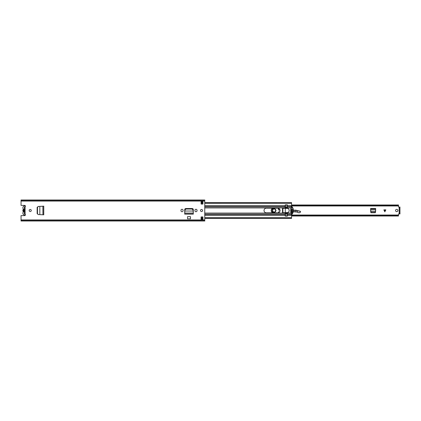 <?xml version="1.0" encoding="UTF-8"?>
<svg xmlns="http://www.w3.org/2000/svg" width="421" height="421" viewBox="0 0 421 421"><rect width="100%" height="100%" fill="white"/><g stroke="black" fill="none" stroke-linecap="round" stroke-linejoin="round"><path stroke-width="0.63" d="M37.358 213.684L38.2 214.531L37.143 213.605L37.143 207.395L38.2 206.469L37.353 207.385L37.358 213.684M42.9 206.222L43.763 206.179L43.763 214.821L39.832 214.621L39.832 206.39L38.343 206.469L37.495 207.385L37.501 213.684L38.2 214.531L39.742 214.61M42.921 214.778L42.858 206.222L38.343 206.469M43.763 214.821L43.147 214.789L43.7 214.789L43.7 206.211L42.858 206.222L43.321 206.206M180.967 210.663A1.058 1.058 0 0 0 182.025 211.716A1.058 1.058 0 0 0 183.082 210.663L183.082 210.337A1.058 1.058 0 0 0 182.025 209.284A1.058 1.058 0 0 0 180.967 210.337L180.967 210.663M194.928 210.663A1.058 1.058 0 0 0 195.986 211.716A1.058 1.058 0 0 0 197.044 210.663L197.044 210.337A1.058 1.058 0 0 0 195.986 209.284A1.058 1.058 0 0 0 194.928 210.337L194.928 210.663M29.202 210.5A1.031 1.031 0 0 0 30.233 211.531A1.031 1.031 0 0 0 31.27 210.5A1.031 1.031 0 0 0 30.233 209.469A1.031 1.031 0 0 0 29.202 210.5M200.512 210.5A1.031 1.031 0 0 0 201.543 211.531A1.031 1.031 0 0 0 202.58 210.5A1.031 1.031 0 0 0 201.543 209.469A1.031 1.031 0 0 0 200.512 210.5M202.922 216.931L202.922 219.683L201.085 219.683L201.085 216.931L202.922 216.931M201.085 204.069L201.085 201.317L202.922 201.317L202.922 204.069L201.085 204.069M21.05 200.301L204.759 200.301L204.759 200.007L21.05 200.007L21.05 205.395L24.607 205.395A0.805 0.805 0 0 1 25.097 206.843L24.407 207.106M24.407 213.894L25.097 214.157A0.805 0.805 0 0 1 24.607 215.605L21.05 215.605L21.05 220.993L204.759 220.993L204.759 200.301M193.302 213.436L193.302 209.658A1.131 1.131 0 0 0 192.171 208.527L185.845 208.527A1.131 1.131 0 0 0 184.714 209.658L184.714 213.984L193.302 213.984L193.286 213.137M187.534 216.647L190.476 216.647L190.476 218.815L187.534 218.815L187.534 216.647M21.05 220.672L204.759 220.672M21.05 200.328L204.759 200.328M201.085 202.001L202.922 202.001M202.922 218.999L201.085 218.999M24.407 207.127L24.407 213.873M193.286 213.168L193.302 214.121L184.714 214.121L184.714 213.436M193.113 210.042L193.15 210.826L193.113 210.042L191.981 209.032L185.993 209.032L184.903 210.042L184.835 211.037L193.181 211.037L184.835 211.037L184.724 213.168M193.15 210.826L193.286 213.058L184.73 213.058L184.714 213.947L193.297 213.947L193.297 213.4M184.73 213.137L184.714 213.4M184.835 211.116L184.861 210.826M193.113 209.811L191.981 208.8L185.993 208.8L184.903 209.811L184.861 210.595M193.15 210.595L193.181 211.116M43.321 214.794L43.737 214.794L43.763 206.179M39.832 214.61L38.343 214.531M25.407 214.894A1.816 1.816 0 0 1 23.15 212.263A0.737 0.737 0 0 0 23.15 211.489A1.884 1.884 0 0 1 23.15 209.511A0.737 0.737 0 0 0 23.15 208.737A1.816 1.816 0 0 1 25.407 206.106M24.339 209.116L23.765 210.5L24.339 211.884A1.447 1.447 0 0 1 24.339 209.116L24.339 207.127L25.028 207.127M24.339 211.884L24.339 213.873L25.028 213.873M371.396 212.742L370.706 212.058M375.553 212.058L374.858 212.742M397.882 210.5A1.147 1.147 0 0 1 396.735 211.647A1.147 1.147 0 0 1 395.587 210.5A1.147 1.147 0 0 1 396.735 209.353A1.147 1.147 0 0 1 397.882 210.5M385.825 209.858L384.841 211.831L383.852 209.858L385.825 209.858M370.922 212.742L375.332 212.742L375.653 208.479L370.601 208.479L370.922 212.742M399.261 207.116L398.482 206.979L398.482 204.985L291.564 204.985M291.564 215.52L398.482 215.52L398.482 214.021L399.261 213.884M291.564 205.48L398.482 205.48M398.482 215.52L398.482 216.015L291.564 216.015M399.261 213.258L399.261 207.053L399.95 207.053L399.95 213.947L399.261 213.947L399.261 213.258L399.95 213.258M375.653 209.447L375.6 211.137L370.659 211.137L370.601 209.447L375.653 209.447M375.564 211.779L374.879 212.384L371.28 212.379L370.69 211.779M275.902 210.526A1.789 1.789 0 0 1 274.082 212.289A1.789 1.789 0 0 1 272.319 210.474A1.789 1.789 0 0 1 274.134 208.711A1.789 1.789 0 0 1 275.902 210.526M276.039 210.526C274.718 212.994 273.429 212.979 272.182 210.474C273.503 208.006 274.787 208.021 276.039 210.526M275.76 210.526C274.692 208.374 273.587 208.358 272.455 210.474C273.529 212.626 274.629 212.642 275.76 210.526M278.544 212.673L278.781 211.716L279.144 211.763L278.976 212.458M299.715 212.752L298.126 212.71L299.715 212.752L300.578 211.805L300.226 211.242L296.163 210.253A3.673 3.673 0 0 0 295.126 210.158L293.369 210.242M300.362 212.268L300.226 211.242M298.247 212.605L297.415 212.042L298.126 212.71M291.364 212.673L291.521 212.652A2.758 2.758 0 0 0 292.558 212.284A4.82 4.82 0 0 1 292.763 212.168A4.82 4.82 0 0 0 292.558 212.284A2.758 2.758 0 0 1 291.521 212.652L291.332 212.537M292.279 210.295L291.816 210.321M293.2 211.958A4.82 4.82 0 0 1 297.337 212.173A4.82 4.82 0 0 0 293.2 211.958M293.237 211.795L297.415 212.058L297.452 210.568M297.437 210.705L293.374 210.379M280.018 210.079L278.492 208.306M273.492 208.179L273.292 208.206C270.803 209.611 270.74 211.11 273.103 212.716L273.55 212.821M271.192 210.442A2.437 2.437 0 0 1 272.829 208.179A2.437 2.437 0 0 0 272.955 212.821A2.437 2.437 0 0 1 271.192 210.442M279.886 210A1.031 1.031 0 0 1 278.297 209.111A1.031 1.031 0 0 1 278.634 208.363A1.031 1.031 0 0 0 278.823 210.032A1.031 1.031 0 0 0 279.886 210A1.379 1.379 0 0 1 279.986 209.937A1.379 1.379 0 0 0 279.886 210L279.96 210.116M272.503 210.5A1.605 1.605 0 0 1 274.108 208.895A1.605 1.605 0 0 1 275.718 210.5A1.605 1.605 0 0 1 274.108 212.105A1.605 1.605 0 0 1 272.503 210.5M204.759 205.79L285.222 205.79L284.996 208.206L282.512 208.432L282.512 212.568L285.222 213.026L285.222 216.105L287.427 216.105L287.427 213.079A0.458 0.458 0 0 1 287.727 212.647A2.294 2.294 0 0 0 287.727 208.353A0.458 0.458 0 0 1 287.427 207.921L287.427 205.79L291.564 205.79L291.111 207.9A8.257 8.257 0 0 0 291.111 213.1L291.564 214.194L291.564 218.431L204.759 218.431M277.739 212.821A2.321 2.321 0 0 0 280.054 210.5A2.321 2.321 0 0 0 277.739 208.179L266.346 208.179A2.321 2.321 0 0 0 264.03 210.5A2.321 2.321 0 0 0 266.346 212.821L277.739 212.821M285.222 205.79L285.222 204.895L287.427 204.895L287.427 205.79M291.564 202.717L291.564 205.79M204.759 202.569L291.564 202.569L204.759 202.622M291.437 208.063A8.557 8.557 0 0 1 291.537 207.753A0.458 0.458 0 0 1 292.379 207.685A5.973 5.973 0 0 1 292.563 208.063L292.937 208.2A6.262 6.262 0 0 1 292.937 212.794L292.563 212.931A5.973 5.973 0 0 1 292.379 213.31A0.458 0.458 0 0 1 291.537 213.242A8.557 8.557 0 0 1 291.437 212.931L291.132 212.931A8.846 8.846 0 0 1 290.79 210.553L290.79 210.447A8.846 8.846 0 0 1 291.132 208.063L291.437 208.063L291.132 208.063A8.846 8.846 0 0 1 291.506 207.016L291.285 207.416M291.095 212.794L291.4 212.794L291.132 212.931A8.846 8.846 0 0 0 291.506 213.984L291.532 214.036A0.41 0.41 0 0 0 292.237 214.1A6.262 6.262 0 0 0 292.884 212.931M285.285 216.105L285.285 212.994L287.348 212.994L287.348 216.005L285.285 216.005L287.348 216.005M287.348 212.731A2.273 2.273 0 0 0 287.864 212.563L287.348 212.931L285.285 212.994M285.285 212.931L287.348 212.794M287.348 208L285.285 208L285.285 204.995L287.348 204.995L287.348 208.2L285.285 208.2L285.285 212.794M285.285 208.2L287.348 208.063M285.285 208.432L287.859 208.432A2.273 2.273 0 0 0 287.348 208.269L287.859 208.432A2.273 2.273 0 0 1 287.864 212.563L285.285 212.563M292.563 212.931L292.937 212.794L292.621 212.794A5.973 5.973 0 0 0 292.621 208.2L292.563 208.063M291.437 212.931L291.4 212.794A8.557 8.557 0 0 1 291.4 208.2M292.884 208.063A6.262 6.262 0 0 0 292.237 206.895A0.41 0.41 0 0 0 291.532 206.958L291.458 207.016M291.248 213.484L291.411 213.884M292.758 208.558A0.458 0.458 0 0 1 292.721 208.937L292.279 209.705L292.279 211.295L292.721 212.058A0.458 0.458 0 0 1 292.758 212.437M291.306 212.426A0.458 0.458 0 0 1 291.353 212.095L291.816 211.295L291.816 209.705L291.353 208.9A0.458 0.458 0 0 1 291.306 208.569M292.937 208.2L292.621 208.2M285.285 208.269L282.896 208.269L282.896 212.731L282.759 208.269L282.759 212.731M285.285 212.731L282.896 212.731M25.097 206.843L25.097 214.157M21.05 219.936L204.759 219.936M21.05 201.064L204.759 201.064M21.05 220.699L204.759 220.699M399.145 207.116L399.145 213.884M399.261 207.742L399.95 207.742M370.601 209.169L375.653 209.169M370.601 209.2L375.653 209.2M370.664 211.247L375.595 211.247M384.947 211.616L384.947 209.858M384.731 209.858L384.731 211.616M295.132 210.295L295.126 210.158A3.673 3.673 0 0 1 296.163 210.253L296.131 210.389M292.49 212.168L291.5 212.516M292.279 210.437L291.816 210.458M297.437 210.695L300.141 211.353M299.668 212.642L300.31 212.163M204.759 213.1L285.222 213.1M204.759 207.9L285.222 207.9M204.759 207.664L285.222 207.664M204.759 213.336L285.222 213.336M204.759 214.594L285.222 214.594M204.759 215.21L285.222 215.21M204.759 206.406L285.222 206.406M201.085 217.641L202.922 217.641M204.759 217.641L291.564 217.641M287.427 215.21L291.564 215.21M287.427 213.336L291.19 213.336M287.427 214.594L291.564 214.594M287.427 213.1L291.111 213.1M287.427 207.9L291.111 207.9M287.427 207.664L291.19 207.664M287.427 206.406L291.564 206.406M201.085 203.359L202.922 203.359M204.759 203.359L291.564 203.359M287.348 214.163L285.285 214.163M285.285 215.731L287.348 215.731M287.348 205.269L285.285 205.269M285.285 206.837L287.348 206.837M285.285 213.91L287.348 213.91M287.348 213.768L285.285 213.768M287.348 207.09L285.285 207.09M285.285 207.232L287.348 207.232M291.564 215.02L398.482 215.02M291.564 205.98L398.482 205.98M201.085 218.378L202.922 218.378M204.759 218.378L291.564 218.378M201.085 218.431L202.922 218.431M201.085 202.622L202.922 202.622M201.085 202.569L202.922 202.569"/></g></svg>
